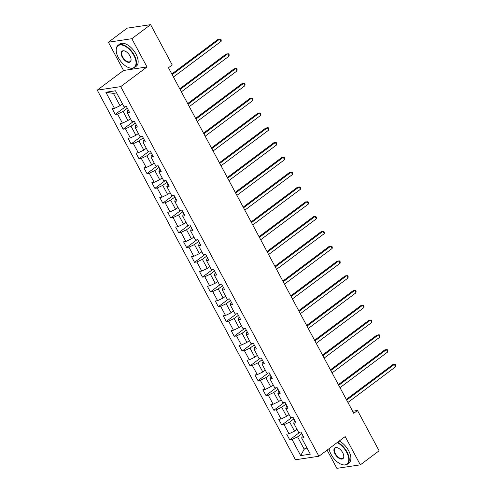 <?xml version="1.0" encoding="UTF-8"?>
<svg xmlns="http://www.w3.org/2000/svg" width="493" height="493" viewBox="0 0 493 493"><rect width="100%" height="100%" fill="white"/><g stroke="black" fill="none" stroke-linecap="round" stroke-linejoin="round"><path stroke-width="0.74" d="M327.105 450.115L336.885 468.35L360.334 464.837L379.105 450.787L357.499 410.49L352.631 411.217M97.263 90.139L295.455 459.766L318.903 456.253L120.717 86.626L97.263 90.139L123.54 70.468L146.994 66.956L131.841 38.7L108.392 42.213L123.54 70.468M108.392 42.213L127.163 28.163L150.612 24.65L131.841 38.7M302.875 435.621L302.141 436.169L301.673 438.037L303.99 437.692L300.94 432.004L298.622 432.349L293.742 423.247L296.059 422.902L293.008 417.207L290.691 417.559L285.811 408.45L288.128 408.105L285.077 402.417L282.76 402.763L277.879 393.66L280.19 393.315L277.14 387.627L274.829 387.973L269.948 378.87L272.259 378.519L269.209 372.831L266.898 373.176L262.017 364.074L264.328 363.729L261.278 358.041L258.967 358.386L254.086 349.284L256.397 348.939L253.347 343.245L251.036 343.596L246.155 334.488L248.466 334.143L245.415 328.455L243.104 328.8L238.224 319.698L240.535 319.353L237.484 313.665L235.173 314.01L230.293 304.908L232.604 304.557L229.553 298.869L227.236 299.214L222.355 290.112L224.672 289.767L221.622 284.079L219.305 284.424L214.424 275.322L216.741 274.977L213.691 269.283L211.374 269.628L206.493 260.526L208.81 260.181L205.76 254.493L203.443 254.838L198.562 245.736L200.879 245.391L197.829 239.697L195.511 240.048L190.631 230.94L192.942 230.595L189.891 224.907L187.58 225.252L182.7 216.15L185.011 215.805L181.96 210.117L179.649 210.462L174.769 201.36L177.079 201.008L174.029 195.32L171.718 195.666L166.837 186.564L169.148 186.218L166.098 180.53L163.787 180.876L158.906 171.774L161.217 171.428L158.167 165.734L155.856 166.086L150.975 156.977L153.286 156.632L150.236 150.944L147.925 151.289L143.044 142.187L145.355 141.842L142.304 136.154L139.987 136.499L135.107 127.397L137.424 127.046L134.373 121.358L132.056 121.703L127.176 112.601L129.493 112.256L126.442 106.568L124.125 106.913L115.485 90.792L105.847 92.234L113.421 93.399L120.033 105.724L122.498 103.881M301.673 438.037L310.319 454.158L300.687 455.6L292.041 439.479L289.73 439.824L299.99 432.145M105.847 92.234L114.493 108.355L112.176 108.7L115.233 114.388L117.544 114.043L122.424 123.145L120.113 123.49L123.164 129.184L125.475 128.839L130.355 137.941L128.044 138.286L131.095 143.974L133.406 143.629L138.286 152.731L135.976 153.076L139.026 158.771L141.337 158.419L146.218 167.528L143.907 167.873L146.957 173.561L149.268 173.216L154.149 182.318L151.838 182.663L154.888 188.351L157.199 188.006L162.08 197.108L159.769 197.459L162.819 203.147L165.13 202.802L170.017 211.904L167.7 212.249L170.751 217.937L173.068 217.592L177.948 226.694L175.631 227.039L178.682 232.733L180.999 232.382L185.879 241.49L183.562 241.835L186.613 247.523L188.93 247.178L193.811 256.28L191.494 256.625L194.544 262.313L196.861 261.968L201.742 271.07L199.425 271.421L202.481 277.109L204.792 276.764L209.673 285.866L207.362 286.211L210.412 291.899L212.723 291.554L217.604 300.656L215.293 301.001L218.344 306.695L220.654 306.344L225.535 315.452L223.224 315.797L226.275 321.485L228.586 321.14L233.466 330.242L231.155 330.587L234.206 336.281L236.517 335.93L241.397 345.038L239.087 345.383L242.137 351.071L244.448 350.726L249.329 359.828L247.018 360.173L250.068 365.861L252.379 365.516L257.266 374.618L254.949 374.97L257.999 380.658L260.316 380.313L265.197 389.415L262.88 389.76L265.93 395.448L268.247 395.103L273.128 404.205L270.811 404.55L273.861 410.244L276.179 409.893L281.059 419.001L278.742 419.346L281.793 425.034L284.11 424.689L288.99 433.791L286.673 434.136L289.73 439.824M150.612 24.65L172.223 64.953L168.47 67.763L353.746 413.3L357.499 410.49M293.742 423.247L294.21 421.379L294.943 420.825M296.996 429.317L294.531 431.165L289.65 422.057L293.902 418.877M288.99 433.791L294.531 431.165M284.11 424.689L289.65 422.057M285.811 408.45L286.279 406.583L287.012 406.035M289.064 414.521L286.599 416.369L281.719 407.267L285.971 404.087M281.059 419.001L286.599 416.369M276.179 409.893L281.719 407.267M277.879 393.66L278.348 391.793L279.081 391.245M281.133 399.731L278.668 401.579L273.781 392.477L278.034 389.291M273.128 404.205L278.668 401.579M268.247 395.103L273.781 392.477M269.948 378.87L270.417 376.997L271.15 376.449M273.202 384.934L270.731 386.783L265.85 377.681L270.102 374.501M265.197 389.415L270.731 386.783M260.316 380.313L265.85 377.681M262.017 364.074L262.486 362.207L263.219 361.659M265.271 370.144L262.8 371.993L257.919 362.891L262.171 359.705M257.266 374.618L262.8 371.993M252.379 365.516L257.919 362.891M254.086 349.284L254.554 347.417L255.288 346.862M257.34 355.354L254.869 357.203L249.988 348.095L254.24 344.915M249.329 359.828L254.869 357.203M244.448 350.726L249.988 348.095M246.155 334.488L246.623 332.621L247.357 332.072M249.409 340.558L246.938 342.407L242.057 333.305L246.309 330.119M241.397 345.038L246.938 342.407M236.517 335.93L242.057 333.305M238.224 319.698L238.692 317.831L239.425 317.282M241.478 325.768L239.006 327.617L234.126 318.515L238.378 315.329M233.466 330.242L239.006 327.617M228.586 321.14L234.126 318.515M230.293 304.908L230.755 303.035L231.494 302.486M233.546 310.972L231.075 312.821L226.195 303.719L230.447 300.539M225.535 315.452L231.075 312.821M220.654 306.344L226.195 303.719M222.355 290.112L222.824 288.245L223.563 287.696M225.615 296.182L223.144 298.031L218.263 288.929L222.516 285.743M217.604 300.656L223.144 298.031M212.723 291.554L218.263 288.929M214.424 275.322L214.893 273.449L215.626 272.9M217.678 281.392L215.213 283.235L210.332 274.133L214.584 270.953M209.673 285.866L215.213 283.235M204.792 276.764L210.332 274.133M206.493 260.526L206.961 258.659L207.695 258.11M209.747 266.596L207.282 268.445L202.401 259.343L206.653 256.157M201.742 271.07L207.282 268.445M196.861 261.968L202.401 259.343M198.562 245.736L199.03 243.869L199.764 243.314M201.816 251.806L199.351 253.655L194.47 244.546L198.722 241.367M193.811 256.28L199.351 253.655M188.93 247.178L194.47 244.546M190.631 230.94L191.099 229.072L191.832 228.524M193.885 237.01L191.42 238.858L186.533 229.756L190.785 226.577M185.879 241.49L191.42 238.858M180.999 232.382L186.533 229.756M182.7 216.15L183.168 214.282L183.901 213.734M185.953 222.22L183.482 224.069L178.602 214.966L182.854 211.78M177.948 226.694L183.482 224.069M173.068 217.592L178.602 214.966M174.769 201.36L175.237 199.486L175.97 198.938M178.022 207.43L175.551 209.272L170.67 200.17L174.923 196.99M170.017 211.904L175.551 209.272M165.13 202.802L170.67 200.17M166.837 186.564L167.306 184.696L168.039 184.148M170.091 192.634L167.62 194.482L162.739 185.38L166.991 182.194M162.08 197.108L167.62 194.482M157.199 188.006L162.739 185.38M158.906 171.774L159.375 169.906L160.108 169.352M162.16 177.844L159.689 179.692L154.808 170.584L159.06 167.404M154.149 182.318L159.689 179.692M149.268 173.216L154.808 170.584M150.975 156.977L151.443 155.11L152.177 154.562M154.229 163.047L151.758 164.896L146.877 155.794L151.129 152.608M146.218 167.528L151.758 164.896M141.337 158.419L146.877 155.794M143.044 142.187L143.506 140.32L144.246 139.772M146.298 148.257L143.827 150.106L138.946 141.004L143.198 137.818M138.286 152.731L143.827 150.106M133.406 143.629L138.946 141.004M135.107 127.397L135.575 125.524L136.314 124.975M138.367 133.461L135.895 135.31L131.015 126.208L135.267 123.028M130.355 137.941L135.895 135.31M125.475 128.839L131.015 126.208M127.176 112.601L127.644 110.734L128.377 110.186M130.429 118.671L127.964 120.52L123.084 111.418L127.336 108.232M122.424 123.145L127.964 120.52M117.544 114.043L123.084 111.418M114.493 108.355L120.033 105.724M360.334 464.837L345.186 436.582L318.903 456.253M146.994 66.956L120.717 86.626M116.625 92.918L113.421 93.399M306.658 447.33L304.187 449.178L307.392 448.698M301.833 433.667L297.581 436.853L304.187 449.178L300.687 455.6M292.041 439.479L297.581 436.853M115.233 114.388L125.493 106.71M123.164 129.184L133.424 121.5M131.095 143.974L141.355 136.296M139.026 158.771L149.287 151.086M146.957 173.561L157.218 165.876M154.888 188.351L165.149 180.672M162.819 203.147L173.08 195.462M170.751 217.937L181.017 210.258M178.682 232.733L188.948 225.048M186.613 247.523L196.88 239.838M194.544 262.313L204.811 254.634M202.481 277.109L212.742 269.424M210.412 291.899L220.673 284.221M218.344 306.695L228.604 299.011M226.275 321.485L236.535 313.807M234.206 336.281L244.466 328.597M242.137 351.071L252.398 343.387M250.068 365.861L260.329 358.183M257.999 380.658L268.266 372.973M265.93 395.448L276.197 387.769M273.861 410.244L284.128 402.559M281.793 425.034L292.059 417.349M172.168 74.665L219.847 38.972L221.123 41.344L173.437 77.031M171.804 73.987L218.263 39.212L220.735 39.027L221.24 39.97L221.123 41.344M133.856 55.401A13.496 7.161 -126.8 0 0 122.554 45.183A13.496 7.161 -126.8 0 0 116.225 50.816A13.496 7.161 -126.8 0 0 118.388 57.718A13.496 7.161 -126.8 0 0 128.846 67.67A13.496 7.161 -126.8 0 0 133.856 55.401M116.219 50.662A13.829 7.333 53.2 0 1 116.206 50.502A13.829 7.333 53.2 0 1 118.061 45.319A13.829 7.333 53.2 0 1 134.269 55.204A13.829 7.333 53.2 0 1 134.632 67.461A13.829 7.333 53.2 0 1 129.135 67.775A13.829 7.333 53.2 0 1 128.987 67.72M129.986 55.98A6.748 3.58 53.2 0 1 131.07 59.431A6.748 3.58 53.2 0 1 127.903 62.247A6.748 3.58 53.2 0 1 122.252 57.139A6.748 3.58 53.2 0 1 124.76 51.001A6.748 3.58 53.2 0 1 129.986 55.98M124.908 51.056A6.415 3.402 -126.8 0 0 122.498 51.254A6.415 3.402 -126.8 0 0 122.671 56.941A6.415 3.402 -126.8 0 0 130.189 61.526A6.415 3.402 -126.8 0 0 131.058 59.271M118.061 45.319L119.713 44.08A13.829 7.333 53.2 0 1 135.92 53.965A13.829 7.333 53.2 0 1 136.284 66.222L134.632 67.461M329.071 448.642A13.496 7.161 -126.8 0 0 331.117 454.46A13.496 7.161 -126.8 0 0 341.575 464.418A13.496 7.161 -126.8 0 0 346.585 452.143A13.496 7.161 -126.8 0 0 337.138 442.603M337.563 442.289A13.829 7.333 53.2 0 1 346.998 451.945A13.829 7.333 53.2 0 1 347.368 464.203A13.829 7.333 53.2 0 1 341.865 464.523A13.829 7.333 53.2 0 1 341.723 464.468M342.721 452.722A6.748 3.58 53.2 0 1 343.8 456.173A6.748 3.58 53.2 0 1 340.632 458.989A6.748 3.58 53.2 0 1 334.987 453.88A6.748 3.58 53.2 0 1 337.489 447.743A6.748 3.58 53.2 0 1 342.721 452.722M337.637 447.804A6.415 3.402 -126.8 0 0 335.234 447.995A6.415 3.402 -126.8 0 0 335.4 453.683A6.415 3.402 -126.8 0 0 342.925 458.268A6.415 3.402 -126.8 0 0 343.787 456.019M339.215 441.05A13.829 7.333 53.2 0 1 348.65 450.713A13.829 7.333 53.2 0 1 349.019 462.97L347.368 464.203M180.099 89.455L227.784 53.768L229.054 56.134L181.375 91.827M179.735 88.777L226.195 54.002L228.666 53.817L229.171 54.766L229.054 56.134M188.03 104.245L235.716 68.558L236.985 70.93L189.306 106.617M187.667 103.573L234.126 68.792L236.597 68.607L237.102 69.556L236.985 70.93M195.961 119.041L243.647 83.348L244.916 85.72L197.237 121.414M195.604 118.363L242.063 83.588L244.528 83.403L245.033 84.352L244.916 85.72M203.899 133.831L251.578 98.144L252.847 100.51L205.168 136.204M203.535 133.153L249.994 98.378L252.459 98.193L252.964 99.142L252.847 100.51M211.83 148.627L259.509 112.934L260.779 115.307L213.099 150.994M211.466 147.949L257.925 113.174L260.39 112.989L260.902 113.932L260.779 115.307M219.761 163.417L267.44 127.73L268.71 130.097L221.03 165.79M219.397 162.739L265.856 127.964L268.321 127.779L268.833 128.728L268.71 130.097M227.692 178.213L275.371 142.52L276.641 144.893L228.962 180.58M227.328 177.535L273.788 142.76L276.253 142.569L276.764 143.518L276.641 144.893M235.623 193.003L283.302 157.31L284.572 159.683L236.893 195.376M235.26 192.325L281.719 157.55L284.184 157.366L284.695 158.315L284.572 159.683M243.554 207.793L291.234 172.106L292.509 174.479L244.824 210.166M243.191 207.115L289.65 172.34L292.115 172.156L292.626 173.105L292.509 174.479M251.485 222.589L299.165 186.896L300.44 189.269L252.755 224.956M251.122 221.912L297.581 187.137L300.046 186.952L300.557 187.901L300.44 189.269M259.417 237.379L307.096 201.692L308.371 204.059L260.686 239.752M259.053 236.702L305.512 201.927L307.983 201.742L308.489 202.691L308.371 204.059M267.348 252.176L315.033 216.482L316.303 218.855L268.623 254.542M266.984 251.498L313.443 216.723L315.914 216.538L316.42 217.481L316.303 218.855M275.279 266.966L322.964 231.279L324.234 233.645L276.555 269.338M274.915 266.288L321.374 231.513L323.846 231.328L324.351 232.277L324.234 233.645M283.21 281.756L330.895 246.069L332.165 248.441L284.486 284.128M282.853 281.084L329.312 246.303L331.777 246.118L332.282 247.067L332.165 248.441M291.147 296.552L338.827 260.859L340.096 263.231L292.417 298.924M290.784 295.874L337.243 261.099L339.708 260.914L340.213 261.863L340.096 263.231M299.078 311.342L346.758 275.655L348.027 278.021L300.348 313.714M298.715 310.664L345.174 275.889L347.639 275.704L348.15 276.653L348.027 278.021M307.01 326.138L354.689 290.445L355.958 292.817L308.279 328.504M306.646 325.46L353.105 290.685L355.57 290.5L356.082 291.443L355.958 292.817M314.941 340.928L362.62 305.241L363.889 307.607L316.21 343.301M314.577 340.25L361.036 305.475L363.501 305.29L364.013 306.239L363.889 307.607M322.872 355.724L370.551 320.031L371.821 322.404L324.141 358.091M322.508 355.046L368.967 320.271L371.432 320.08L371.944 321.029L371.821 322.404M330.803 370.514L378.482 334.821L379.758 337.194L332.072 372.887M330.439 369.836L376.899 335.061L379.363 334.876L379.875 335.825L379.758 337.194M338.734 385.304L386.413 349.617L387.689 351.99L340.004 387.677M338.371 384.626L384.83 349.851L387.295 349.666L387.806 350.615L387.689 351.99M346.665 400.1L394.345 364.407L395.62 366.78L347.935 402.467M346.302 399.422L392.761 364.647L395.232 364.463L395.737 365.412L395.62 366.78M116.225 50.816L116.206 50.502"/></g></svg>
